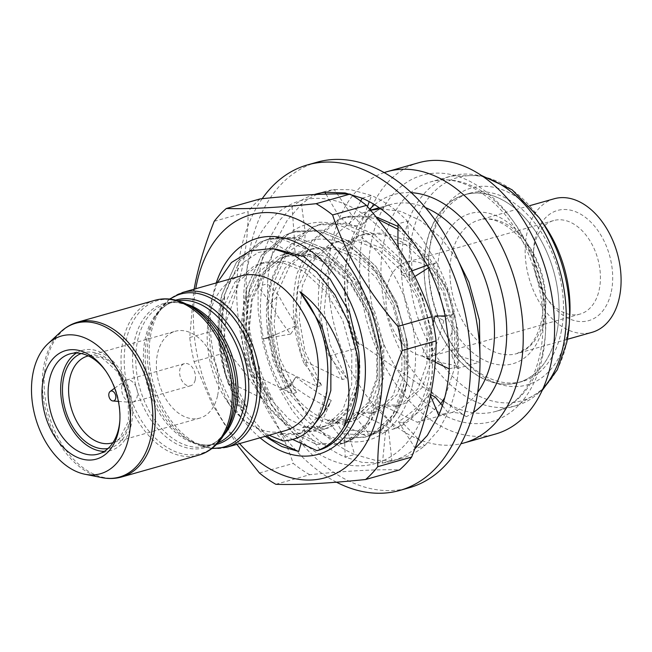 <?xml version="1.0" encoding="UTF-8"?>
<svg xmlns="http://www.w3.org/2000/svg" width="652" height="652" viewBox="0 0 652 652"><rect width="100%" height="100%" fill="white"/><g stroke="black" fill="none" stroke-linecap="round" stroke-linejoin="round"><path stroke-width="0.49" stroke-dasharray="3.26 2.44" d="M429.106 394.713A136.643 90.221 74.2 0 1 313.09 450.296A136.643 90.221 74.2 0 1 246.88 269.488A136.643 90.221 74.2 0 1 362.903 213.905A136.643 90.221 74.2 0 1 429.106 394.713M275.82 484.297L309.692 474.713C347.826 470.76 377.761 469.163 399.505 469.921M309.692 474.713A156.17 103.114 74.2 0 1 293.253 463.425C279.716 423.727 257.939 386.587 227.931 352.015A156.17 103.114 74.2 0 1 223.603 327.907C231.713 307.72 237.898 287.752 242.185 268.013C246.195 248.493 248.159 229.724 248.094 211.704A156.17 103.114 74.2 0 1 260.197 198.893M239.594 443.588A136.643 90.221 74.2 0 1 195.755 288.73M236.855 444.362L212.006 403.816L194.06 361.607A156.17 103.114 74.2 0 1 189.732 337.5L193.75 291.077M412.814 383.515A112.209 74.084 -105.8 0 0 358.445 235.038A112.209 74.084 -105.8 0 0 263.18 280.686A112.209 74.084 -105.8 0 0 317.54 429.155A112.209 74.084 -105.8 0 0 412.814 383.515M267.084 326.334A89.666 59.202 74.2 0 0 336.375 422.137L345.837 438.226L365.968 436.889L382.227 428.714L395.593 414.46C401.021 405.137 404.721 394.183 406.693 381.591C414.648 335.992 391.2 274.158 354.688 250.604C318.795 224.655 276.464 244.264 268.339 292.601C266.326 303.229 265.91 314.468 267.084 326.334L273.18 361.004L287.467 391.583L307.54 413.653L326.725 423.221L345.609 423.132L351.461 420.874L368.16 405.063L377.394 378.951L377.532 346.587L368.307 312.96L350.89 283.27L327.687 262.088L305.837 253.278L284.223 254.133L277.491 256.635L257.662 273.335L245.282 300.336C229.83 352.993 265.617 426.978 304.916 430.996A89.666 59.202 -105.8 0 0 321.664 429.912A89.666 59.202 -105.8 0 0 357.027 384.721A89.666 59.202 -105.8 0 0 358.714 373.62M265.136 436.359L243.465 413.498C221.982 380.972 213.171 333.457 223.204 298.078L231.256 278.045L243.114 262.569L258.07 252.601L275.225 248.917M260.075 437.785A112.209 74.084 74.2 0 1 213.025 294.883A112.209 74.084 74.2 0 1 216.244 282.935M336.375 422.137L351.884 421.355L357.744 419.097L374.435 403.286L383.678 377.174L383.808 344.81L374.59 311.183L357.166 281.493L333.963 260.303L312.112 251.501L290.499 252.357L283.767 254.859L263.938 271.558L251.566 298.559L248.29 331.811L254.386 366.326L268.665 396.905L288.738 418.975L307.931 428.543L326.807 428.454L332.667 426.196L349.358 410.385L358.6 384.272C360.246 374.338 360.287 363.547 358.73 351.909M304.916 430.996L301.102 443.564M214.223 221.297L248.094 211.704M189.732 337.5L223.603 327.907M194.06 361.607L227.931 352.015M259.39 473.01L293.253 463.425M395.593 414.46L407.166 382.675L407.655 343.441L396.832 302.683L376.09 266.668L348.355 240.955L322.202 230.221L296.35 231.175L288.298 234.182L264.639 254.288L250.001 286.847L246.374 326.97L254.068 368.625L271.672 405.52L296.277 432.121L319.765 443.604L342.887 443.425L350.059 440.671L370.58 421.453L382.088 389.782L382.577 350.54L371.746 309.781L351.012 273.767L323.278 248.053L297.125 237.32L271.273 238.273L263.221 241.281L239.561 261.387L224.924 293.946L221.297 334.077L228.991 375.723L244.834 409.888L266.937 435.846M345.837 438.226L364.835 437.215L372.015 434.452L392.537 415.234L404.036 383.563L404.525 344.329L393.702 303.563L372.96 267.556L345.226 241.843L319.072 231.11L293.221 232.063L285.168 235.07L261.509 255.177L246.88 287.736L243.245 327.858L250.938 369.505L268.551 406.408L293.147 433.009L316.644 444.493L339.757 444.314L346.937 441.551L367.459 422.333L378.959 390.662L379.448 351.428L368.625 310.662L347.883 274.655L320.148 248.942L293.995 238.208L268.143 239.162L260.091 242.169L236.431 262.275L221.794 294.834L218.167 334.957L225.861 376.603L243.465 413.498M295.706 255.886L305.486 248.877L304.728 240.995L305.283 232.357L294.305 237.678L293.995 244.035L295.706 255.886L268.591 240.017A138.819 91.655 -105.8 0 0 258.086 286.424L267.491 283.759L267.89 312.349L271.534 336.448A138.819 91.655 -105.8 0 0 289.512 387.386L304.362 411.714L318.698 428.837L309.292 431.494A138.819 91.655 -105.8 0 0 345.226 457.133L354.631 454.468L375.226 460.288L391.852 460.393A138.819 91.655 -105.8 0 0 400.882 458.568A138.819 91.655 -105.8 0 0 424.688 445.707L438.967 429.611L448.144 412.651A138.819 91.655 -105.8 0 0 458.658 366.237L458.25 337.654L454.607 313.555A138.819 91.655 -105.8 0 0 436.628 262.609L421.779 238.282L407.451 221.167A138.819 91.655 -105.8 0 0 371.518 195.527L350.923 189.708L334.297 189.602A138.819 91.655 -105.8 0 0 325.258 191.435A138.819 91.655 -105.8 0 0 320.613 192.951M262.185 198.689A169.178 111.704 -105.8 0 0 244.867 353.254A169.178 111.704 -105.8 0 0 336.481 482.195M316.994 162.218A169.178 111.704 -105.8 0 0 271.933 195.543A169.178 111.704 -105.8 0 0 269.928 393.898A169.178 111.704 -105.8 0 0 409.154 487.786M266.146 337.972L276.692 334.191L271.534 336.448L262.128 339.105A138.819 91.655 -105.8 0 0 280.115 390.051L289.512 387.386L295.894 376.848L291.468 384.713C302.65 393.563 314.761 400.98 327.777 406.978L331.257 400.467L318.698 428.837A138.819 91.655 -105.8 0 0 354.631 454.468L347.28 429.758L344.395 433.686C358.217 435.088 371.917 434.501 385.503 431.909L388.559 430.133C374.973 431.852 361.216 431.73 347.28 429.758M398.502 421.754L415.283 448.372L424.688 445.707L402.561 422.822L398.502 421.754C409.961 414.02 420.434 404.851 429.937 394.256L430.703 394.713M388.559 430.133L391.852 460.393L382.447 463.059A138.819 91.655 -105.8 0 0 391.477 461.233A138.819 91.655 -105.8 0 0 414.819 448.763M449.252 368.902L458.658 366.237L429.342 360.1L422.088 355.91L433.124 322.944M442.366 405.674L448.144 412.651L438.739 415.308M427.223 265.274L436.628 262.609L428.486 267.793M435.055 316.073L443.825 320.507L454.607 313.555L445.202 316.22M362.113 198.192L371.518 195.527L369.268 201.655M397.859 243.163L409.415 245.421L407.451 221.167L398.046 223.832M317.011 194.426A138.819 91.655 -105.8 0 0 301.46 204.288L287.173 220.392L277.997 237.352A138.819 91.655 -105.8 0 0 267.491 283.759L278.502 295.087L270.719 303.522C275.82 313.759 282.438 323.938 290.588 334.068L296.847 325.381C289.537 314.802 283.424 304.704 278.502 295.087M314.321 194.557A138.819 91.655 -105.8 0 0 292.055 206.953L301.46 204.288L305.283 232.357M367.467 206.586L360.556 225.421L348.412 225.747C345.177 221.354 342.414 218.844 340.14 218.233L352.121 215.755L334.297 189.602L324.892 192.267M305.486 248.877L277.997 237.352L268.591 240.017L280.026 219.871L292.055 206.953L294.305 237.678M295.405 377.671C292.414 382.561 288.233 386.253 282.862 388.755L280.115 390.051L292.153 410.393L309.292 431.494L327.777 406.978M290.588 334.068L262.128 339.105L258.102 309.945L258.086 286.424L270.719 303.522M385.503 431.909L382.447 463.059L362.243 462.382L345.226 457.133L344.395 433.686M282.862 388.755L291.468 384.713M331.257 400.467C318.673 393.58 306.888 385.707 295.894 376.848M276.692 334.191L296.847 325.381M360.711 201.012L348.412 225.747M325.976 194.109L340.14 218.233M352.121 215.755C355.12 217.026 357.932 220.254 360.556 225.421M414.802 276.513L411.95 278.331L401.347 274.72L398.462 247.956M411.893 270.873L401.347 274.72M409.415 245.421C411.412 255.307 412.26 266.277 411.95 278.331M435.243 362.202L422.088 355.91M443.825 320.507C440.548 334.085 435.723 347.28 429.342 360.1M430.516 395.634L429.937 394.256M435.186 397.011C425.454 407.207 414.582 415.813 402.561 422.822M457.337 368.478L479.293 362.259L456.229 355.022L452.032 356.212L457.337 368.478L457.834 329.236L447.003 288.477L426.261 252.463L398.022 226.431M397.997 229.357L424.248 254.793L443.873 289.358L454.705 330.124L454.208 369.358L444.745 397.573M440.842 403.832L422.186 420.255L417.304 422.284L381.876 405.079L377.679 406.269L395.356 428.503L392.227 429.383L356.799 412.178L352.602 413.368L370.279 435.601L367.149 436.481L331.721 419.277L327.524 420.467L345.201 442.7L342.072 443.588L306.644 426.375L302.447 427.565L320.124 449.798M217.303 282.634L210.156 304.272L208.004 320.189L211.492 361.33L226.57 399.725L242.153 407.907L246.35 406.726L228.673 384.493L231.802 383.604L267.23 400.809L271.428 399.619L253.75 377.394L256.88 376.506L292.308 393.71L296.505 392.52L278.828 370.287L281.957 369.407L317.385 386.612L321.583 385.422L303.905 363.188L307.035 362.308L342.463 379.513L346.66 378.323L328.983 356.09L357.5 348.021L359.252 344.68L355.275 340.409L466.253 416.669C461.942 413.604 457.019 412.251 451.494 412.61L417.304 422.284M328.983 356.09C317.711 325.65 315.429 295.763 322.129 266.432L336.766 233.872L360.426 213.766L370.523 210.221M380.695 208.795L400.809 211.387L420.475 220.539L441.045 237.874L458.747 261.68M479.986 357.63L479.293 362.259M307.035 362.308C295.763 331.86 293.473 301.974 300.181 272.642L314.818 240.083L338.469 219.977L346.53 216.969L375.894 216.79M303.905 363.188C292.634 332.748 290.352 302.862 297.051 273.53L311.689 240.971L335.348 220.865L343.4 217.858L360.181 215.869L377.752 219.121M281.957 369.407C270.686 338.958 268.396 309.072 275.103 279.741L289.741 247.181L313.392 227.075L321.444 224.076L347.304 223.114L373.449 233.848L401.184 259.561L421.925 295.576L432.757 336.334L432.26 375.576C426.889 403.564 414.582 421.2 395.356 428.503M278.828 370.287C267.556 339.847 265.274 309.961 271.974 280.629L286.611 248.07L310.262 227.964L318.323 224.956L344.174 224.003L370.32 234.736L398.054 260.45L418.796 296.456L429.627 337.223L429.13 376.457C423.759 404.444 411.461 422.088 392.227 429.383M256.88 376.506C245.608 346.057 243.318 316.171 250.026 286.839L264.663 254.28L288.314 234.174L296.367 231.175L322.227 230.213L348.372 240.947L376.106 266.66L396.848 302.675L407.679 343.433L407.182 382.675C401.811 410.662 389.505 428.299 370.279 435.601M253.75 377.394C242.479 346.945 240.189 317.059 246.896 287.728L261.533 255.168L285.185 235.062L293.245 232.055L319.097 231.101L345.242 241.835L372.977 267.548L393.718 303.563L404.55 344.321L404.053 383.555C398.682 411.542 386.375 429.187 367.149 436.481M231.802 383.604C220.531 353.156 218.241 323.27 224.948 293.946L239.586 261.379L263.237 241.273L271.289 238.273L297.149 237.312L323.294 248.045L351.029 273.758L371.77 309.773L382.602 350.531L382.105 389.774C376.734 417.761 364.427 435.406 345.201 442.7M228.673 384.493C217.401 354.044 215.111 324.158 221.819 294.826L236.456 262.267L260.107 242.161L268.168 239.154L294.019 238.2L320.165 248.934L347.899 274.647L368.641 310.662L379.472 351.42L378.975 390.654C373.604 418.641 361.298 436.286 342.072 443.588M240.865 275.967A80.473 53.13 -105.8 0 0 209.129 316.522A80.473 53.13 -105.8 0 0 207.393 329.219A80.473 53.13 -105.8 0 0 228.281 403.009A80.473 53.13 -105.8 0 0 284.696 430.817M269.08 435.243L245.983 421.999L230.955 406.758L226.57 399.725M119.846 420.679A52.054 34.369 -105.8 0 0 119.927 419.611A52.054 34.369 -105.8 0 0 106.415 371.876A52.054 34.369 -105.8 0 0 105.787 371.004M76.447 353.017A52.054 34.369 74.2 0 1 82.462 350.336A52.054 34.369 74.2 0 1 120.261 370.23A52.054 34.369 74.2 0 1 131.345 424.273A52.054 34.369 74.2 0 1 110.816 450.508A52.054 34.369 74.2 0 1 104.287 451.38M418.731 162.723A140.987 93.089 -105.8 0 0 363.131 233.775A140.987 93.089 -105.8 0 0 393.148 380.149A140.987 93.089 -105.8 0 0 495.536 434.028M384.199 172.593A140.987 93.089 -105.8 0 0 331.786 242.65A140.987 93.089 -105.8 0 0 360.491 387.011A140.987 93.089 -105.8 0 0 460.948 443.727M556.694 333.4A97.71 64.515 -105.8 0 0 558.797 317.989A97.71 64.515 -105.8 0 0 533.434 228.379A97.71 64.515 -105.8 0 0 464.925 194.614A97.71 64.515 -105.8 0 0 426.384 243.864A97.71 64.515 -105.8 0 0 447.19 345.307A97.71 64.515 -105.8 0 0 518.153 382.651A97.71 64.515 -105.8 0 0 556.694 333.4M561.127 332.145A97.71 64.515 -105.8 0 0 540.321 230.702A97.71 64.515 -105.8 0 0 469.358 193.359A97.71 64.515 -105.8 0 0 430.817 242.609A97.71 64.515 -105.8 0 0 428.714 258.021A97.71 64.515 -105.8 0 0 454.077 347.63A97.71 64.515 -105.8 0 0 522.586 381.396A97.71 64.515 -105.8 0 0 561.127 332.145M543.165 223.343A102.315 67.555 -105.8 0 0 431.078 239.561A102.315 67.555 -105.8 0 0 428.869 255.698A102.315 67.555 -105.8 0 0 455.43 349.529A102.315 67.555 -105.8 0 0 567.517 333.319A102.315 67.555 -105.8 0 0 569.726 317.174M217.629 395.356A45.118 29.788 -105.8 0 0 208.021 348.518A45.118 29.788 -105.8 0 0 175.258 331.281A45.118 29.788 -105.8 0 0 157.466 354.02A45.118 29.788 -105.8 0 0 167.067 400.858A45.118 29.788 -105.8 0 0 199.838 418.095A45.118 29.788 -105.8 0 0 217.629 395.356M121.891 385.837A11.5 7.588 -105.8 0 0 130.873 402.341A11.5 7.588 -105.8 0 0 132.682 402.17A11.5 7.588 -105.8 0 0 137.222 396.375A11.5 7.588 -105.8 0 0 134.768 384.435A11.5 7.588 -105.8 0 0 126.423 380.043A11.5 7.588 -105.8 0 0 124.793 380.841A11.5 7.588 -105.8 0 0 121.891 385.837M195.209 379.953A11.5 7.588 74.2 0 1 190.677 385.748A11.5 7.588 74.2 0 1 182.332 381.355A11.5 7.588 74.2 0 1 179.879 369.423A11.5 7.588 74.2 0 1 184.418 363.629A11.5 7.588 74.2 0 1 192.764 368.021A11.5 7.588 74.2 0 1 195.209 379.953M611.299 291.778A57.262 37.808 -105.8 0 0 583.556 216.008A57.262 37.808 -105.8 0 0 534.942 239.3A57.262 37.808 -105.8 0 0 533.703 248.339A57.262 37.808 -105.8 0 0 548.568 300.849A57.262 37.808 -105.8 0 0 611.299 291.778M534.461 245.054A48.582 32.078 74.2 0 1 553.621 220.563A48.582 32.078 74.2 0 1 588.903 239.129A48.582 32.078 74.2 0 1 599.245 289.578A48.582 32.078 74.2 0 1 580.084 314.06A48.582 32.078 74.2 0 1 546.026 297.271A48.582 32.078 74.2 0 1 533.409 252.715A48.582 32.078 74.2 0 1 534.461 245.054M554.216 198.754A69.405 45.827 -105.8 0 0 526.84 233.734A69.405 45.827 -105.8 0 0 541.616 305.796A69.405 45.827 -105.8 0 0 592.024 332.324M451.909 331.281A48.582 32.078 -105.8 0 0 441.567 280.841A48.582 32.078 -105.8 0 0 406.286 262.275A48.582 32.078 -105.8 0 0 387.125 286.758A48.582 32.078 -105.8 0 0 397.467 337.198A48.582 32.078 -105.8 0 0 432.749 355.772A48.582 32.078 -105.8 0 0 451.909 331.281M556.694 333.335A97.604 64.442 74.2 0 1 473.825 373.042A97.604 64.442 74.2 0 1 426.538 243.889A97.604 64.442 74.2 0 1 533.466 228.428A97.604 64.442 74.2 0 1 558.805 317.931A97.604 64.442 74.2 0 1 556.694 333.335M292.96 439.587L281.566 433.474L277.369 434.664L283.009 440.931M346.66 378.323L330.091 344.598L324.215 311.028L327.443 278.689L339.513 252.438L358.836 236.187L365.389 233.75L386.44 232.903L407.72 241.452L430.32 262.039L447.305 290.898L456.31 323.571L456.229 355.022M342.463 379.513L325.894 345.788L320.018 312.218L323.245 279.879L335.315 253.62L354.639 237.377L361.2 234.932L382.243 234.092L403.523 242.642L426.131 263.221L443.107 292.08L452.121 324.761L452.032 356.212M317.385 386.612L300.817 352.887L294.94 319.317L298.168 286.978L310.238 260.718L329.562 244.476L336.122 242.031L357.166 241.191L378.445 249.74L401.045 270.319L418.03 299.187L427.044 331.86L426.954 363.311L418.013 388.682L401.828 404.044L396.147 406.237L377.679 406.269M321.583 385.422L305.014 351.697L299.138 318.135L302.365 285.796L314.435 259.537L333.759 243.286L340.311 240.849L361.363 240.001L382.642 248.559L405.242 269.137L422.227 297.997L431.233 330.67L431.143 362.121L422.211 387.492L406.025 402.854L400.344 405.047L381.876 405.079M292.308 393.71L275.739 359.985L269.863 326.416L273.09 294.076L285.16 267.817L304.484 251.574L311.037 249.129L332.088 248.29L353.368 256.839L375.968 277.426L392.952 306.285L401.966 338.958L401.876 370.409L392.936 395.78L376.75 411.143L371.07 413.335L352.602 413.368M296.505 392.52L279.936 358.796L274.06 325.234L277.287 292.895L289.358 266.635L308.681 250.384L315.234 247.947L336.285 247.1L357.565 255.657L380.165 276.236L397.149 305.095L406.155 337.769L406.066 369.219L397.133 394.599L380.947 409.953L375.267 412.145L356.799 412.178M267.23 400.809L250.661 367.084L244.785 333.514L248.013 301.175L260.083 274.916L279.406 258.673L285.959 256.236L307.01 255.388L328.29 263.938L350.89 284.525L367.875 313.384L376.88 346.057L376.799 377.508L367.858 402.879L351.672 418.242L345.992 420.434L327.524 420.467M271.428 399.619L254.859 365.894L248.982 332.333L252.202 299.993L264.28 273.734L283.604 257.483L290.156 255.046L311.208 254.198L332.487 262.756L355.087 283.335L372.072 312.194L381.078 344.867L380.988 376.326L372.056 401.697L355.87 417.052L350.181 419.244L331.721 419.277M242.153 407.907L225.584 374.183L219.708 340.621L222.935 308.274L235.005 282.023L254.329 265.772L260.882 263.335L281.933 262.487L303.213 271.036L325.813 291.623L342.797 320.482L351.803 353.156L351.713 384.607L342.781 409.978L326.595 425.34L320.914 427.533L302.447 427.565M246.35 406.726L229.781 372.993L223.905 339.431L227.124 307.092L239.202 280.833L258.526 264.582L265.079 262.145L286.13 261.297L307.41 269.855L330.01 290.433L346.986 319.293L356 351.966L355.91 383.425L346.978 408.796L330.784 424.15L325.103 426.343L306.644 426.375M327.834 373.955L326.636 391.705L317.703 417.076L301.517 432.439L295.837 434.631L277.369 434.664M312.316 427.003L305.707 431.257L300.026 433.441L281.566 433.474M543.157 388.274A119.292 78.77 74.2 0 1 516.278 405.609A119.292 78.77 74.2 0 1 429.635 360.026A119.292 78.77 74.2 0 1 404.24 236.171A119.292 78.77 74.2 0 1 451.29 176.048A119.292 78.77 74.2 0 1 483.271 176.725M542.945 351.257A119.292 78.77 74.2 0 1 495.895 411.379A119.292 78.77 74.2 0 1 409.26 365.788A119.292 78.77 74.2 0 1 383.865 241.941A119.292 78.77 74.2 0 1 430.915 181.81A119.292 78.77 74.2 0 1 517.549 227.401A119.292 78.77 74.2 0 1 542.945 351.257M451.494 412.61A108.452 71.606 -105.8 0 0 477.72 392.308M425.43 207.58A108.452 71.606 -105.8 0 0 389.977 204.671A108.452 71.606 -105.8 0 0 347.206 259.333A108.452 71.606 -105.8 0 0 357.5 348.021M355.275 340.409A117.124 77.335 74.2 0 1 347.695 253.579A117.124 77.335 74.2 0 1 369.692 209.219M374.598 204.736A117.124 77.335 74.2 0 1 411.29 192.69M473.491 412.406A117.124 77.335 74.2 0 1 466.253 416.669M226.643 447.256A80.473 53.13 74.2 0 1 168.2 416.498A80.473 53.13 74.2 0 1 151.068 332.96A80.473 53.13 74.2 0 1 182.804 292.398M216.594 444.354A74.956 49.487 74.2 0 1 187.89 439.676A74.956 49.487 74.2 0 1 147.018 337.671A74.956 49.487 74.2 0 1 153.774 319.162A74.956 49.487 74.2 0 1 175.763 300.14M169.952 299.113A79.479 52.478 -105.8 0 0 156.398 314.492A79.479 52.478 -105.8 0 0 149.235 334.117A79.479 52.478 -105.8 0 0 192.576 442.284A79.479 52.478 -105.8 0 0 212.169 448.274M178.012 300.743A73.961 48.835 -105.8 0 0 174.361 301.55A73.961 48.835 -105.8 0 0 145.192 338.828A73.961 48.835 -105.8 0 0 160.938 415.617A73.961 48.835 -105.8 0 0 214.655 443.882A73.961 48.835 -105.8 0 0 218.184 442.659M223.677 435.291A73.961 48.835 74.2 0 1 207.002 446.049A73.961 48.835 74.2 0 1 153.285 417.785A73.961 48.835 74.2 0 1 137.539 340.996A73.961 48.835 74.2 0 1 166.708 303.718A73.961 48.835 74.2 0 1 186.553 304.142M169.528 299.072L156.398 314.492L153.774 319.162C159.569 309.447 166.431 303.579 174.361 301.55L166.708 303.718C172.967 301.085 181.892 302.487 193.473 307.931A74.956 49.487 -105.8 0 0 134.393 341.249A74.956 49.487 -105.8 0 0 162.984 434.183A74.956 49.487 -105.8 0 0 227.589 428.437C220.572 439.146 213.717 445.014 207.002 446.049L214.655 443.882C206.839 446.318 197.923 444.917 187.89 439.676L192.576 442.284L211.835 448.535M224.964 433.115A79.479 52.478 74.2 0 1 156.456 439.212A79.479 52.478 74.2 0 1 126.138 340.654A79.479 52.478 74.2 0 1 188.787 305.323M154.72 300.352A80.473 53.13 -105.8 0 0 122.983 340.906A80.473 53.13 -105.8 0 0 140.115 424.452A80.473 53.13 -105.8 0 0 198.558 455.202M121.647 476.979A80.473 53.13 74.2 0 1 63.203 446.221A80.473 53.13 74.2 0 1 46.072 362.683A80.473 53.13 74.2 0 1 77.808 322.121M60.701 331.876A79.943 52.788 -105.8 0 0 44.279 363.531A79.943 52.788 -105.8 0 0 101.956 477.639M542.464 357.003A127.971 84.491 -105.8 0 0 480.459 187.678A127.971 84.491 -105.8 0 0 371.811 239.74A127.971 84.491 -105.8 0 0 433.808 409.065A127.971 84.491 -105.8 0 0 542.464 357.003M539.106 217.662A116.121 76.667 -105.8 0 0 411.901 236.057A116.121 76.667 -105.8 0 0 468.152 389.7A116.121 76.667 -105.8 0 0 566.743 342.463M199.838 418.095L112.062 442.944A45.118 29.788 -105.8 0 0 129.854 420.206A45.118 29.788 -105.8 0 0 120.253 373.368A45.118 29.788 -105.8 0 0 87.482 356.131L175.258 331.281M81.182 353.514A49.454 32.649 74.2 0 1 118.24 370.499A49.454 32.649 74.2 0 1 129.609 423.083A49.454 32.649 74.2 0 1 108.061 448.478M451.608 255.038A69.405 45.827 74.2 0 1 478.984 220.05A69.405 45.827 74.2 0 1 529.391 246.578A69.405 45.827 74.2 0 1 544.167 318.641A69.405 45.827 74.2 0 1 516.791 353.62A69.405 45.827 74.2 0 1 466.384 327.092A69.405 45.827 74.2 0 1 451.608 255.038M543.678 324.386A78.085 51.557 -105.8 0 0 505.854 221.069A78.085 51.557 -105.8 0 0 439.554 252.837A78.085 51.557 -105.8 0 0 477.386 356.155A78.085 51.557 -105.8 0 0 543.678 324.386M284.223 254.133L290.499 252.357M321.664 429.912L326.807 428.454M345.609 423.132L351.884 421.355M296.35 231.175L293.221 232.063L296.367 231.175M342.887 443.425L339.757 444.314M268.159 239.154L271.289 238.273L268.143 239.162M365.968 436.889L364.835 437.215M391.477 461.233L400.882 458.568M315.861 194.092L325.258 191.435M329.863 402.936L324.174 411.762M440.768 362.496L423.58 356.62M445.145 315.935L449.22 315.079M542.162 390.475L516.278 405.609L495.895 411.379C502.676 409.48 509.008 406.025 514.901 401.004C526.906 390.809 535.357 374.957 540.239 353.441C547.109 317.165 541.567 280.433 523.605 243.261C500.002 195.584 458.242 172.438 430.915 181.81L451.29 176.048L481.266 175.364M359.252 344.68C347.508 314.28 344.395 285.103 349.912 257.149C354.395 237.54 362.047 223.163 372.871 214.019C378.184 209.488 383.889 206.374 389.977 204.671L379.179 207.727M370.499 210.188L368.47 210.759M346.522 216.977L343.392 217.858M321.444 224.076L318.315 224.956M228.281 403.009L230.955 406.758M207.393 329.219L208.004 320.189M82.462 350.336L69.919 353.889M106.415 371.876L105.143 370.083M119.927 419.611L119.781 421.803M469.358 193.359L464.925 194.614M112.902 442.684L119.373 438.829L128.501 421.298L128.069 396.017L117.605 371.787L101.973 357.809L88.338 355.91M118.395 401.396L130.873 402.341M190.677 385.748L132.682 402.17M529.571 205.73L478.984 220.05C492.358 214.997 516.865 226.334 531.608 255.828C542.228 277.956 545.512 299.627 541.462 320.825C538.487 333.408 533.784 342.382 527.362 347.752L516.791 353.62L567.379 339.301M553.621 220.563L406.286 262.275M580.084 314.06L432.749 355.772M546.026 297.271L548.568 300.849M533.409 252.715L533.703 248.339M184.418 363.629L126.423 380.043M114.654 388.193L124.793 380.841M454.077 347.63L455.43 349.529M428.714 258.021L428.869 255.698M522.586 381.396L518.153 382.651M110.816 450.508L98.281 454.061M365.389 233.75L361.2 234.932M336.122 242.031L340.311 240.849M396.147 406.237L400.344 405.047M311.037 249.129L315.234 247.947M371.07 413.335L375.267 412.145M285.959 256.236L290.156 255.046M345.992 420.434L350.181 419.244M260.882 263.335L265.079 262.145M320.914 427.533L325.103 426.343M295.837 434.631L300.026 433.441"/><path stroke-width="0.98" d="M377.744 466.693L411.608 457.101C419.717 436.913 425.911 416.946 430.19 397.207C434.199 377.687 436.172 358.918 436.098 340.898L402.227 350.491C394.077 370.833 387.883 390.801 383.653 410.385C379.627 430.051 377.655 448.82 377.744 466.693A156.17 103.114 74.2 0 1 365.633 479.505C327.5 483.458 297.565 485.055 275.82 484.297A156.17 103.114 74.2 0 1 259.39 473.01L236.855 444.362M411.608 457.101A156.17 103.114 74.2 0 1 399.505 469.921L365.633 479.505M195.755 288.73A136.643 90.221 74.2 0 1 196.725 283.685A136.643 90.221 74.2 0 1 312.748 228.102A136.643 90.221 74.2 0 1 378.951 408.91A136.643 90.221 74.2 0 1 239.594 443.588M193.75 291.077L195.649 281.191C199.879 261.607 206.065 241.639 214.223 221.297A156.17 103.114 74.2 0 1 226.334 208.477L260.197 198.893C298.649 194.924 328.592 193.318 350.01 194.092A156.17 103.114 74.2 0 1 366.44 205.388C396.693 240.36 418.47 277.491 431.771 316.79A156.17 103.114 74.2 0 1 436.098 340.898M275.225 248.917L303.783 256.472L330.148 279.048L349.708 312.944L358.73 351.909A89.666 59.202 -105.8 0 1 358.714 373.62M216.244 282.935A112.209 74.084 74.2 0 1 313.025 252.723A112.209 74.084 74.2 0 1 362.651 397.712A112.209 74.084 74.2 0 1 260.075 437.785M301.102 443.564L298.681 451.518L281.713 446.514L265.136 436.359M226.334 208.477C247.752 209.251 277.695 207.654 316.147 203.685A156.17 103.114 74.2 0 1 332.577 214.973C345.878 254.28 367.655 291.411 397.907 326.383L431.771 316.79M397.907 326.383A156.17 103.114 74.2 0 1 402.227 350.491M332.577 214.973L366.44 205.388M316.147 203.685L350.01 194.092M266.937 435.846L271.199 439.22L298.681 451.518M336.481 482.195A169.178 111.704 -105.8 0 0 399.749 490.443A169.178 111.704 -105.8 0 0 444.811 457.117A169.178 111.704 -105.8 0 0 446.816 258.762A169.178 111.704 -105.8 0 0 307.589 164.875A169.178 111.704 -105.8 0 0 262.528 198.208A169.178 111.704 -105.8 0 0 262.185 198.689M399.749 490.443L409.154 487.786A169.178 111.704 -105.8 0 0 454.216 454.452A169.178 111.704 -105.8 0 0 456.213 256.106A169.178 111.704 -105.8 0 0 316.994 162.218L307.589 164.875M414.819 448.763A138.819 91.655 -105.8 0 0 415.283 448.372L415.088 448.054M415.283 448.372L427.313 435.454L438.739 415.308A138.819 91.655 -105.8 0 0 449.252 368.902L435.243 362.202M449.252 368.902L449.236 345.381L445.202 316.22A138.819 91.655 -105.8 0 0 427.223 265.274L411.893 270.873M427.223 265.274L415.185 244.932L398.046 223.832A138.819 91.655 -105.8 0 0 362.113 198.192L360.711 201.012M320.613 192.951A138.819 91.655 -105.8 0 0 317.011 194.426M362.113 198.192L345.095 192.943L324.892 192.267A138.819 91.655 -105.8 0 0 315.861 194.092A138.819 91.655 -105.8 0 0 314.321 194.557M369.268 201.655L367.467 206.586M324.892 192.267L325.976 194.109M428.486 267.793L414.802 276.513M398.462 247.956L397.859 243.163L398.046 223.832M433.124 322.944L435.055 316.073L445.145 315.935M445.202 316.22L441.363 316.163M438.739 415.308L430.516 395.634M430.703 394.713L435.186 397.011L442.366 405.674M444.745 397.573L440.842 403.832M370.523 210.221L380.695 208.795M458.747 261.68L468.951 282.259L479.416 320.352L479.986 357.63M375.894 216.79L398.022 226.431M377.752 219.121L397.997 229.357M284.696 430.817A80.473 53.13 -105.8 0 0 316.432 390.263A80.473 53.13 -105.8 0 0 299.301 306.717A80.473 53.13 -105.8 0 0 240.865 275.967L182.804 292.398A80.473 53.13 74.2 0 1 241.248 323.156A80.473 53.13 74.2 0 1 258.379 406.693A80.473 53.13 74.2 0 1 226.643 447.256L284.696 430.817M343.954 426.824A108.452 71.606 -105.8 0 0 355.307 397.361A108.452 71.606 -105.8 0 0 356.978 353.808C364.672 399.692 347.85 440.923 320.124 449.798L316.994 450.687C327.875 446.946 336.856 438.992 343.954 426.824C347.035 417.728 348.681 407.508 348.893 396.188C349.716 360.034 330.76 314.166 299.896 291.688C318.681 315.169 327.997 342.593 327.834 373.955L326.831 392.162C321.061 423.384 306.456 439.644 283.009 440.931L269.08 435.243M356.978 353.808L348.861 323.18L335.055 294.989L316.554 271.819L295.006 255.763L272.259 248.51L250.401 250.808L231.484 262.503L217.303 282.634M33.236 372.064A71.573 47.262 -105.8 0 0 84.882 474.232A71.573 47.262 -105.8 0 0 128.689 437.655A71.573 47.262 -105.8 0 0 106.969 354.745A71.573 47.262 -105.8 0 0 47.946 343.734A71.573 47.262 -105.8 0 0 33.236 372.064M105.787 371.004A52.054 34.369 -105.8 0 0 69.919 353.889A52.054 34.369 -105.8 0 0 49.389 380.124A52.054 34.369 -105.8 0 0 60.473 434.167A52.054 34.369 -105.8 0 0 98.281 454.061A52.054 34.369 -105.8 0 0 118.811 427.826A52.054 34.369 -105.8 0 0 119.846 420.679M104.287 451.38A52.054 34.369 74.2 0 1 61.932 376.571A52.054 34.369 74.2 0 1 76.447 353.017M460.948 443.727A140.987 93.089 -105.8 0 0 464.191 442.904L495.536 434.028A140.987 93.089 -105.8 0 0 551.136 362.968A140.987 93.089 -105.8 0 0 521.127 216.594A140.987 93.089 -105.8 0 0 418.731 162.723L387.386 171.59A140.987 93.089 -105.8 0 0 384.199 172.593M464.191 442.904A140.987 93.089 -105.8 0 0 519.791 371.844A140.987 93.089 -105.8 0 0 489.774 225.47A140.987 93.089 -105.8 0 0 387.386 171.59M43.366 379.024A56.39 37.237 74.2 0 1 105.143 370.083A56.39 37.237 74.2 0 1 119.781 421.803A56.39 37.237 74.2 0 1 118.566 430.703A56.39 37.237 74.2 0 1 70.685 453.645A56.39 37.237 74.2 0 1 43.366 379.024M566.743 342.463A116.121 76.667 -105.8 0 0 569.253 324.142L569.726 317.174A102.315 67.555 -105.8 0 0 543.165 223.343L539.106 217.662L512.048 189.756L481.266 175.364M108.908 393.653A5.102 3.366 -105.8 0 0 112.902 400.972A5.102 3.366 -105.8 0 0 115.714 398.323A5.102 3.366 -105.8 0 0 114.296 392.569A5.102 3.366 -105.8 0 0 110.196 391.428A5.102 3.366 -105.8 0 0 108.908 393.653M567.379 339.301L592.024 332.324A69.405 45.827 -105.8 0 0 619.4 297.336A69.405 45.827 -105.8 0 0 604.624 225.282A69.405 45.827 -105.8 0 0 554.216 198.754L529.571 205.73M316.994 450.687L292.96 439.587M299.896 291.688L321.909 326.391L330.923 359.073L330.833 390.524L324.174 411.811L312.316 427.003M483.271 176.725A119.292 78.77 74.2 0 1 563.32 345.487A119.292 78.77 74.2 0 1 543.157 388.274M477.72 392.308A108.452 71.606 -105.8 0 0 491.828 358.714A108.452 71.606 -105.8 0 0 425.43 207.58M369.692 209.219A117.124 77.335 74.2 0 1 374.598 204.736M411.29 192.69A117.124 77.335 74.2 0 1 503.882 360.915A117.124 77.335 74.2 0 1 473.491 412.406M175.763 300.14A74.956 49.487 74.2 0 1 230.678 328.037A74.956 49.487 74.2 0 1 246.969 406.359A74.956 49.487 74.2 0 1 216.594 444.354M212.169 448.274A79.479 52.478 -105.8 0 0 255.225 406.946A79.479 52.478 -105.8 0 0 233.473 317.744A79.479 52.478 -105.8 0 0 169.952 299.113M218.184 442.659A73.961 48.835 -105.8 0 0 243.824 406.612A73.961 48.835 -105.8 0 0 229.52 332.08A73.961 48.835 -105.8 0 0 178.012 300.743M186.553 304.142A73.961 48.835 74.2 0 1 236.171 408.771A73.961 48.835 74.2 0 1 223.677 435.291M227.589 428.437A74.956 49.487 -105.8 0 0 234.337 409.929A74.956 49.487 -105.8 0 0 193.473 307.931L188.787 305.323A79.479 52.478 74.2 0 1 232.12 413.49A79.479 52.478 74.2 0 1 224.964 433.115L227.589 428.437M84.882 474.232L101.956 477.639A79.943 52.788 -105.8 0 0 150.889 436.791A79.943 52.788 -105.8 0 0 126.627 344.183A79.943 52.788 -105.8 0 0 60.701 331.876C65.819 327.157 71.524 323.905 77.808 322.121A80.473 53.13 74.2 0 1 136.252 352.879A80.473 53.13 74.2 0 1 153.383 436.416A80.473 53.13 74.2 0 1 121.647 476.979L198.558 455.202A80.473 53.13 -105.8 0 0 230.295 414.648A80.473 53.13 -105.8 0 0 213.155 331.102A80.473 53.13 -105.8 0 0 154.72 300.352C165.559 297.279 176.912 298.942 188.787 305.323M88.338 355.91L87.482 356.131A45.118 29.788 -105.8 0 0 69.691 378.869A45.118 29.788 -105.8 0 0 79.299 425.707A45.118 29.788 -105.8 0 0 112.062 442.944L112.902 442.684M108.061 448.478A49.454 32.649 74.2 0 1 73.374 427.842A49.454 32.649 74.2 0 1 63.668 377.769A49.454 32.649 74.2 0 1 81.182 353.514M542.162 390.475L557.321 369.725L566.702 342.756L569.253 324.142A116.121 76.667 -105.8 0 0 539.106 217.662M379.179 207.727L370.499 210.188M211.835 448.535L226.643 447.256M198.558 455.202C209.39 452.138 218.192 444.77 224.964 433.115M101.956 477.639C108.794 478.976 115.355 478.755 121.647 476.979M112.902 400.972L118.395 401.396M110.196 391.428L114.654 388.193M169.528 299.072L182.804 292.398M47.946 343.734L60.701 331.876M154.72 300.352L77.808 322.121"/></g></svg>
